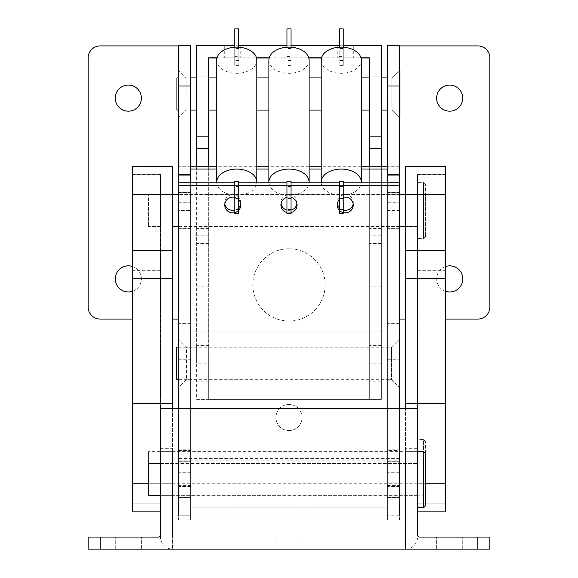 <?xml version="1.0" encoding="UTF-8"?>
<svg xmlns="http://www.w3.org/2000/svg" width="578" height="578" viewBox="0 0 578 578"><rect width="100%" height="100%" fill="white"/><g stroke="black" fill="none" stroke-linecap="round" stroke-linejoin="round"><path stroke-width="0.43" stroke-dasharray="2.89 2.17" d="M425.581 493.807L425.581 441.585L425.581 493.807L423.573 495.816L417.547 495.816L417.547 439.576L417.547 495.816M425.581 441.585L423.573 439.576L423.573 495.816L423.573 439.576L417.547 439.576M445.667 483.75L445.667 174.26L445.667 483.75L417.547 483.75L417.547 503.864L417.547 174.26L417.547 483.764L417.547 451.628L417.547 483.764L148.401 483.764L148.401 451.628L148.401 483.764L172.504 483.743L172.504 451.628L172.504 511.898L172.504 166.226M405.496 451.628L405.496 483.764L405.496 451.628L417.547 451.628L148.401 451.628M160.453 479.603L160.453 495.671L160.453 479.603M172.504 479.603L172.504 495.671L172.504 479.603M405.496 479.603L405.496 495.671L405.496 479.603M417.547 479.603L417.547 495.671L417.547 479.603M289 537.049L275.944 537.049L289 537.049M289 549.1L275.944 549.1L289 549.1M449.684 537.063L462.74 537.063L449.684 537.063M449.684 549.1L462.74 549.1L449.684 549.1M128.316 537.063L115.26 537.063L128.316 537.063M128.316 549.1L115.26 549.1L128.316 549.1M160.453 448.673L172.504 448.673L172.504 537.049L405.496 537.049L405.496 549.1L172.504 549.1L489.855 549.1L489.855 537.063L419.556 537.063A2.009 2.009 0 0 1 417.547 535.055L417.547 408.502L160.453 408.502L160.453 537.049A12.051 12.051 0 0 0 172.504 549.1L100.196 549.1L100.196 537.063L158.444 537.063A2.009 2.009 0 0 0 160.453 535.055L160.453 537.049A12.051 12.051 0 0 0 172.504 549.1L405.496 549.1A12.051 12.051 0 0 0 417.547 537.049A12.051 12.051 0 0 1 405.496 549.1L405.496 408.502L405.496 448.673L417.547 448.673M172.504 448.673L172.504 549.1L172.504 537.049L405.496 537.049L405.496 448.673M100.196 537.063L88.145 537.063L88.145 549.1L100.196 549.1M425.581 196.643L425.581 236.604L425.581 196.643M423.573 195.581L423.573 238.613L423.573 195.581M417.547 195.581L417.547 238.613L417.547 195.581M417.547 201.968L417.547 226.562L417.547 201.968M148.401 201.968L148.401 226.562L148.401 201.968M190.581 347.19L190.581 379.327L190.581 347.19L186.564 347.19L186.564 379.327L178.53 387.361L178.53 339.156L178.53 387.361M190.581 379.327L186.564 379.327L186.564 347.19L178.53 339.156M190.581 485.578L190.581 449.821L190.581 485.578L178.53 485.578L178.53 449.821L178.53 485.578M190.581 449.821L178.53 449.821M178.53 347.19L391.436 347.19L399.47 339.156L399.47 387.361L399.47 339.156L399.47 387.361L399.47 339.156L391.436 347.19L391.436 379.327L399.47 387.361L391.436 379.327L391.436 347.19L391.436 379.327L391.436 347.19L387.419 347.19L387.419 379.327L391.436 379.327L178.53 379.327M387.419 379.327L387.419 347.19M387.419 449.821L387.419 485.578L387.419 449.821L399.47 449.821L399.47 485.578L399.47 449.821M387.419 485.578L399.47 485.578M289 430.538A13.056 13.056 0 0 0 302.056 417.482A13.056 13.056 0 0 0 289 404.434A13.056 13.056 0 0 0 275.944 417.482A13.056 13.056 0 0 0 289 430.538A13.056 13.056 0 0 0 302.056 417.482A13.056 13.056 0 0 0 289 404.434A13.056 13.056 0 0 0 275.944 417.482A13.056 13.056 0 0 0 289 430.538M128.316 111.186A13.056 13.056 0 0 0 141.372 98.13A13.056 13.056 0 0 0 128.316 85.074A13.056 13.056 0 0 0 115.26 98.13A13.056 13.056 0 0 0 128.316 111.186M132.333 291.334A13.056 13.056 0 0 0 132.333 266.458M128.367 291.955A13.056 13.056 0 0 0 141.422 278.899A13.056 13.056 0 0 0 128.367 265.844A13.056 13.056 0 0 0 115.311 278.899A13.056 13.056 0 0 0 128.367 291.955M449.684 111.186A13.056 13.056 0 0 0 462.74 98.13A13.056 13.056 0 0 0 449.684 85.074A13.056 13.056 0 0 0 436.628 98.13A13.056 13.056 0 0 0 449.684 111.186M449.735 291.955A13.056 13.056 0 0 0 462.79 278.899A13.056 13.056 0 0 0 449.735 265.844A13.056 13.056 0 0 0 436.679 278.899A13.056 13.056 0 0 0 449.735 291.955M387.419 511.884L387.419 45.908L387.419 331.122L399.47 331.122L399.47 511.884L399.47 45.908L387.419 45.908L399.47 45.908L399.47 319.07L477.804 319.07A12.051 12.051 0 0 0 489.855 307.019L489.855 57.959A12.051 12.051 0 0 0 477.804 45.908L399.47 45.908L399.47 331.122L178.53 331.122L190.581 331.122L190.581 507.867L387.419 507.867L190.581 507.867L190.581 519.918L178.53 519.918L178.53 319.07L100.196 319.07A12.051 12.051 0 0 1 88.145 307.019L88.145 57.959A12.051 12.051 0 0 1 100.196 45.908L178.53 45.908L178.53 519.918L399.47 519.918L399.47 511.884L399.47 519.918L387.419 519.918L387.419 511.884L399.47 511.884L178.53 511.884L190.581 511.884L190.581 519.918L387.419 519.918L387.419 331.122L190.581 331.122L190.581 45.908L190.581 511.884M178.53 45.908L178.53 319.07L178.53 45.908L190.581 45.908L178.53 45.908M445.667 266.494A13.056 13.056 0 0 0 445.667 291.305M445.667 319.07L405.496 319.07M132.333 319.07L172.504 319.07M425.581 236.366L425.581 184.31L425.581 236.366M423.573 238.36L423.573 182.301L423.573 238.36M417.547 238.36L417.547 182.301L417.547 238.36M417.547 226.388L417.547 194.353L417.547 226.388M148.401 226.388L148.401 194.353L148.401 226.388M345.239 57.822L353.274 57.829L345.239 57.822M345.239 45.741L353.274 45.741L345.239 45.741M289 57.822L280.966 57.829L289 57.822M289 45.741L280.966 45.741L289 45.741M232.761 57.822L224.726 57.829L232.761 57.822M232.761 45.741L224.726 45.741L232.761 45.741M325.154 284.918L325.154 284.918A36.154 36.154 180 0 1 289 321.072A36.154 36.154 180 0 1 252.846 284.918A36.154 36.154 180 0 1 289 248.764A36.154 36.154 180 0 1 325.154 284.918A36.154 36.154 180 0 1 289 321.065A36.154 36.154 180 0 1 252.846 284.918L252.846 284.918A36.154 36.154 180 0 1 289 248.764A36.154 36.154 180 0 1 325.154 284.918M369.342 94.004L369.342 76.123L369.342 94.004M381.393 94.004L381.393 76.123L381.393 94.004M369.342 363.266L369.342 345.377L369.342 363.266M381.393 363.266L381.393 345.377L381.393 363.266M369.342 166.746L369.342 399.405L208.658 399.405L208.658 57.822M381.393 166.746L381.393 399.405L196.607 399.405L196.607 45.734M196.607 94.004L196.607 76.123L196.607 94.004M208.658 94.004L208.658 76.123L208.658 94.004M196.607 363.266L196.607 345.377L196.607 363.266M208.658 363.266L208.658 345.377L208.658 363.266M196.607 166.746L196.607 399.405L208.658 399.405L208.658 363.15L196.607 363.15M208.658 166.746L208.658 363.15M369.342 57.822L369.342 399.405L381.393 399.405L381.393 45.734M217.032 57.822L256.524 57.822M269.254 57.822L308.746 57.822M321.476 57.822L360.968 57.822M343.231 45.734L339.214 45.734M291.009 45.734L286.991 45.734M238.786 45.734L234.769 45.734M216.988 57.981L256.567 57.981M269.211 57.981L308.789 57.981M321.433 57.981L361.012 57.981M176.926 110.066L176.926 77.929M391.841 105.629L391.841 77.929L391.841 105.629M399.868 118.1L399.868 69.895L391.841 77.929L391.841 94.004L391.841 77.929L399.47 70.299L399.47 94.004L399.47 70.299M425.581 476.561L425.581 505.714L425.581 476.561M423.573 476.323L423.573 507.722L423.573 476.323M417.547 476.323L417.547 507.722L417.547 476.323M417.547 477.731L417.547 495.671L417.547 477.731M148.401 477.731L148.401 495.671L148.401 477.731M343.231 47.201L343.231 65.379L343.231 32.917L343.231 56.622L339.214 56.622L339.214 60.502L339.214 28.9M343.231 65.379L339.214 65.379L339.214 32.917L339.214 56.622M343.231 56.622L343.231 28.9M339.214 47.201L339.214 65.379M343.231 48.465L339.214 48.465M321.166 182.872A20.085 13.077 180 0 0 341.222 195.241A20.085 13.077 180 0 0 361.279 182.872M321.137 60.213A20.085 13.077 180 0 0 341.222 73.29A20.085 13.077 180 0 0 361.308 60.213M343.231 213.47L343.231 182.178L339.214 182.178L339.214 181.34M343.231 186.542L339.214 186.542L339.214 182.178M343.231 60.769L339.214 60.769M343.231 182.178L343.231 181.34M339.214 213.47L339.214 186.542M343.231 198.478L339.214 198.478M343.231 198.211L339.214 198.211M343.231 60.502L339.214 60.502M343.231 48.574L339.214 48.574M224.726 204.98L224.726 202.502A8.034 7.846 0 0 1 232.761 194.649A8.034 7.846 0 0 1 240.694 203.738M238.786 207.69A8.034 7.846 0 0 1 234.769 210.103M224.828 203.738A8.034 7.846 0 0 1 224.726 202.502M240.795 204.98L240.795 202.502M280.966 204.98L280.966 202.502A8.034 7.846 0 0 1 289 194.649A8.034 7.846 0 0 1 296.933 203.738M291.009 210.103A8.034 7.846 0 0 1 286.991 210.103M281.067 203.738A8.034 7.846 0 0 1 280.966 202.502M297.034 204.98L297.034 202.502M291.009 212.581A8.034 7.846 0 0 1 286.991 212.581M337.205 204.98L337.205 202.502A8.034 7.846 0 0 1 345.239 194.649A8.034 7.846 0 0 1 353.172 203.738M343.231 210.103A8.034 7.846 0 0 1 339.214 207.69M337.306 203.738A8.034 7.846 0 0 1 337.205 202.502M353.274 204.98L353.274 202.502M190.581 497.073L190.581 461.728L190.581 497.073M178.53 497.073L178.53 461.728L178.53 497.073M190.581 227.884L190.581 192.546L190.581 227.884M178.53 227.884L178.53 192.546L178.53 227.884M190.581 210.493L190.581 515.749L190.581 192.619L190.581 210.493L178.53 210.508L178.53 515.749L190.581 515.749L190.581 182.872M399.47 497.073L399.47 461.728L399.47 497.073M387.419 462.14L387.419 497.485L387.419 462.14M399.47 227.884L399.47 192.546L399.47 227.884M387.419 192.951L387.419 228.296L387.419 192.951M387.419 182.872L387.419 515.749L387.419 450.464L399.47 450.464L399.47 515.749L399.47 408.502M399.47 202.719L399.47 515.757L387.419 515.757L399.47 515.749L399.47 460.868L387.419 460.868L387.419 515.757L387.419 174.253L387.419 202.719L399.47 202.719L399.47 450.464M387.419 450.464L387.419 359.733L399.47 359.733M387.419 359.733L387.419 202.719M178.53 210.508L178.53 408.502M178.53 359.733L190.581 359.733M178.53 450.464L190.581 450.464M387.419 515.128L190.581 515.128M178.53 515.063L399.47 515.063M234.769 197.38A8.034 7.846 0 0 1 238.786 199.793M286.991 197.38A8.034 7.846 0 0 1 291.009 197.38M339.214 199.793A8.034 7.846 0 0 1 343.231 197.38M234.769 213.47L234.769 185.357L238.786 185.357L238.786 182.178L234.769 182.178L234.769 181.34M286.991 213.47L286.991 185.357L291.009 185.357L291.009 182.178L286.991 182.178L286.991 181.34M339.214 185.357L343.231 185.357L339.214 185.357M234.769 182.872L238.786 182.872M286.991 182.872L291.009 182.872M339.214 182.872L343.231 182.872M291.009 47.201L291.009 65.379L291.009 32.917L291.009 56.622L286.991 56.622L286.991 60.502L286.991 28.9M291.009 65.379L286.991 65.379L286.991 32.917L286.991 56.622M291.009 56.622L291.009 28.9M286.991 47.201L286.991 65.379M291.009 48.465L286.991 48.465M268.943 182.872A20.085 13.077 180 0 0 289 195.241A20.085 13.077 180 0 0 309.057 182.872M268.914 60.213A20.085 13.077 180 0 0 289 73.29A20.085 13.077 180 0 0 309.086 60.213M291.009 186.542L286.991 186.542L286.991 182.178M291.009 60.769L286.991 60.769M291.009 182.178L291.009 181.34M291.009 213.47L291.009 198.478L286.991 198.478M291.009 198.478L286.991 198.211M291.009 198.211L291.009 185.357L286.991 185.357L286.991 186.542M291.009 60.502L286.991 60.502M291.009 48.574L286.991 48.574M423.573 507.722L423.573 451.483L425.581 453.492L425.581 505.714M417.547 496.784L417.547 451.483L417.547 496.784M417.547 489.421L417.547 463.534L417.547 489.421M160.453 463.534L417.547 463.534L148.401 463.534L148.401 495.671M176.521 379.327L176.521 347.19M238.786 47.201L238.786 65.379L238.786 32.917L238.786 56.622L234.769 56.622L234.769 60.502L234.769 28.9M238.786 65.379L234.769 65.379L234.769 32.917L234.769 56.622M238.786 56.622L238.786 28.9M234.769 47.201L234.769 65.379M238.786 48.465L234.769 48.465M216.721 182.872A20.085 13.077 180 0 0 236.778 195.241A20.085 13.077 180 0 0 256.834 182.872M216.692 60.213A20.085 13.077 180 0 0 236.778 73.29A20.085 13.077 180 0 0 256.863 60.213M238.786 186.542L234.769 186.542L234.769 182.178M238.786 60.769L234.769 60.769M238.786 182.178L238.786 181.34M238.786 213.47L238.786 198.478L234.769 198.478M238.786 198.478L234.769 198.211M238.786 198.211L238.786 185.357L234.769 185.357L234.769 186.542M238.786 60.502L234.769 60.502M238.786 48.574L234.769 48.574M405.496 210.5L405.496 194.425L405.496 210.5M417.547 210.5L417.547 194.425L417.547 210.5M405.496 210.428L405.496 194.353L405.496 210.428M417.547 210.428L417.547 194.353L417.547 210.428M445.667 511.898L445.667 166.226M405.496 408.502L405.496 166.226M160.453 210.486L160.453 226.562L160.453 210.486M172.504 210.5L172.504 194.425L172.504 210.5M160.453 467.689L160.453 483.764L160.453 467.689M160.453 210.414L160.453 226.489L160.453 210.414M172.504 210.428L172.504 194.353L172.504 210.428M172.504 408.502L172.504 483.743L160.453 483.764L160.453 174.26L160.453 503.864L160.453 483.75L132.333 483.75L132.333 174.26L132.333 483.75M132.333 503.864L160.453 503.864L132.333 503.864M132.333 174.26L160.453 174.26L132.333 174.26M132.333 511.898L132.333 166.226M186.159 94.004L186.159 77.929L186.159 94.004M190.581 94.004L190.581 77.929L190.581 94.004M178.53 94.004L178.53 70.299L178.53 94.004M387.419 93.997L387.419 110.066L387.419 93.997M178.53 460.868L190.581 460.868L190.581 515.757L178.53 515.757L178.53 45.785M178.53 290.842L190.581 290.842L178.53 290.835M399.47 290.842L387.419 290.842L399.47 290.835M387.419 45.785L387.419 169.058L399.47 169.058L399.47 45.785M387.419 210.493L387.419 228.368L387.419 210.493L399.47 210.508L399.47 228.368L399.47 210.493M399.47 460.868L399.47 169.058M399.47 458.571L178.53 458.571M190.581 45.785L190.581 460.868L387.419 460.868L387.419 169.058M399.47 166.746L387.419 166.746M361.308 166.746L321.137 166.746M309.086 166.746L268.914 166.746M256.863 166.746L216.692 166.746M190.581 166.746L178.53 166.746M190.581 169.058L178.53 169.058M216.692 169.058L256.863 169.058M268.914 169.058L309.086 169.058M321.137 169.058L361.308 169.058M477.804 537.063L477.804 549.1M381.393 286.117L369.342 286.117M208.658 286.117L196.607 286.117M208.658 228.65L196.607 228.65M208.658 235.781L196.607 235.781M208.658 243.526L196.607 243.526M208.658 293.855L196.607 293.855M381.393 228.65L369.342 228.65M381.393 235.781L369.342 235.781M381.393 243.526L369.342 243.526M381.393 293.855L369.342 293.855M381.393 363.15L369.342 363.15M381.393 55.95L196.607 55.95M381.393 45.886L196.607 45.886M343.231 181.369L339.214 181.369M343.231 185.379L339.214 185.379M178.53 202.719L190.581 202.719M291.009 181.369L286.991 181.369M291.009 185.379L286.991 185.379M238.786 181.369L234.769 181.369M238.786 185.379L234.769 185.379M425.581 483.743L417.547 483.764M417.547 511.877L405.496 511.898M417.547 483.793L405.496 483.793M417.547 194.576L405.496 194.576M445.667 166.442L405.496 166.442M417.547 174.477L445.667 174.477M417.547 503.864L445.667 503.864L417.547 503.864M417.547 503.843L445.667 503.843M417.547 403.422L445.667 403.422M417.547 270.786L445.667 270.786M417.547 270.67L445.667 270.67M417.547 250.57L445.667 250.57M417.547 194.331L445.667 194.331M417.547 174.26L445.667 174.26L417.547 174.26M172.504 511.877L160.453 511.898M172.504 483.793L160.453 483.793M172.504 194.576L160.453 194.576M172.504 166.442L132.333 166.442M160.453 174.477L132.333 174.477M160.453 194.331L132.333 194.331M160.453 250.57L132.333 250.57M160.453 270.67L132.333 270.67M160.453 270.786L132.333 270.786M160.453 403.422L132.333 403.422M160.453 503.843L132.333 503.843M190.581 472.71L178.53 472.71M399.47 472.71L387.419 472.71M399.47 323.369L387.419 323.369M399.47 486.481L387.419 486.481M399.47 62.041L387.419 62.041M190.581 323.369L178.53 323.369M190.581 486.481L178.53 486.481M190.581 62.041L178.53 62.041M172.504 495.671L160.453 495.671L172.504 495.671M417.547 495.671L160.453 495.671L417.547 495.671M275.944 549.1L275.944 537.049M436.628 549.1L436.628 537.063L436.628 549.1M115.26 549.1L115.26 537.063L115.26 549.1M141.372 549.1L141.372 537.063L141.372 549.1M462.74 549.1L462.74 537.063L462.74 549.1M302.056 549.1L302.056 537.049M425.581 184.382L423.573 182.373L417.547 182.373M405.496 194.425L148.401 194.425M417.547 226.562L405.496 226.562L417.547 226.562M399.47 226.562L178.53 226.562M160.453 226.562L148.401 226.562M425.581 236.604L423.573 238.613L417.547 238.613M425.581 184.31L423.573 182.301L417.547 182.301M417.547 194.353L405.496 194.353L417.547 194.353M399.47 194.353L178.53 194.353M160.453 194.353L148.401 194.353M417.547 226.489L405.496 226.489L417.547 226.489M399.47 226.489L178.53 226.489M160.453 226.489L148.401 226.489M425.581 236.532L423.573 238.541L417.547 238.541M337.205 45.741L337.205 57.829M280.966 45.741L280.966 57.829M224.726 45.741L224.726 57.829M381.393 76.123L369.342 76.123M381.393 345.377L369.342 345.377M208.658 76.123L196.607 76.123M208.658 345.377L196.607 345.377M208.658 381.133L196.607 381.133M208.658 111.879L196.607 111.879M381.393 381.133L369.342 381.133M381.393 111.879L369.342 111.879M240.795 45.741L240.795 57.829M297.034 45.741L297.034 57.829M353.274 45.741L353.274 57.829M178.53 77.929L190.581 77.929L186.159 77.929L178.53 70.299M196.607 77.929L208.658 77.929M216.692 77.929L256.863 77.929M268.914 77.929L309.086 77.929M321.137 77.929L361.308 77.929M369.342 77.929L381.393 77.929M387.419 77.929L391.841 77.929L387.419 77.929M391.841 110.066L399.47 117.702L391.841 110.066L387.419 110.066L391.841 110.066M178.53 110.066L190.581 110.066L186.159 110.066L178.53 117.702M196.607 110.066L208.658 110.066M216.692 110.066L256.863 110.066M268.914 110.066L309.086 110.066M321.137 110.066L361.308 110.066M369.342 110.066L381.393 110.066M423.573 451.483L417.547 451.483M343.231 209.453L339.214 209.453M343.231 32.917L339.214 32.917M178.53 497.485L190.581 497.485L178.53 497.485M178.53 228.296L190.581 228.296M387.419 497.485L399.47 497.485L387.419 497.485M387.419 228.296L399.47 228.296M387.419 192.546L399.47 192.546M387.419 461.728L399.47 461.728L387.419 461.728M178.53 192.546L190.581 192.546M178.53 461.728L190.581 461.728L178.53 461.728M291.009 209.453L286.991 209.453M291.009 32.917L286.991 32.917M238.786 209.453L234.769 209.453M238.786 32.917L234.769 32.917M172.504 194.425L160.453 194.425M172.504 451.628L160.453 451.628M190.581 192.619L178.53 192.619M399.47 192.619L387.419 192.619M399.47 228.368L387.419 228.368M190.581 228.368L178.53 228.368"/><path stroke-width="0.87" d="M160.453 535.055A2.009 2.009 0 0 1 158.444 537.063L100.196 537.063L100.196 549.1L477.804 549.1L477.804 537.063L419.556 537.063A2.009 2.009 0 0 1 417.547 535.055L417.547 408.502L160.453 408.502L160.453 535.055M100.196 549.1L88.145 549.1L88.145 537.063L100.196 537.063M477.804 537.063L489.855 537.063L489.855 549.1L477.804 549.1M128.316 111.186A13.056 13.056 0 0 0 141.372 98.13A13.056 13.056 0 0 0 128.316 85.074A13.056 13.056 0 0 0 115.26 98.13A13.056 13.056 0 0 0 128.316 111.186M132.333 266.458A13.056 13.056 0 0 0 115.311 278.899A13.056 13.056 0 0 0 132.333 291.334M449.684 111.186A13.056 13.056 0 0 0 462.74 98.13A13.056 13.056 0 0 0 449.684 85.074A13.056 13.056 0 0 0 436.628 98.13A13.056 13.056 0 0 0 449.684 111.186M445.667 291.305A13.056 13.056 0 0 0 462.79 278.899A13.056 13.056 0 0 0 445.667 266.494M399.47 45.908L477.804 45.908A12.051 12.051 0 0 1 489.855 57.959L489.855 307.019A12.051 12.051 0 0 1 477.804 319.07L445.667 319.07M405.496 319.07L399.47 319.07M178.53 45.908L100.196 45.908A12.051 12.051 0 0 0 88.145 57.959L88.145 307.019A12.051 12.051 0 0 0 100.196 319.07L132.333 319.07M172.504 319.07L178.53 319.07M217.032 57.822L208.658 57.822L208.658 166.746M234.769 45.734L196.607 45.734L196.607 166.746M256.524 57.822L269.254 57.822M308.746 57.822L321.476 57.822M360.968 57.822L369.342 57.822L369.342 166.746M343.231 45.734L381.393 45.734L381.393 166.746M339.214 45.734L291.009 45.734M286.991 45.734L238.786 45.734M208.658 57.981L216.988 57.981M256.567 57.981L269.211 57.981M308.789 57.981L321.433 57.981M361.012 57.981L369.342 57.981M178.53 77.929L176.926 77.929L176.926 110.066L178.53 110.066M399.868 69.895L399.868 118.1L399.47 117.702M339.214 47.201L339.214 28.9L343.231 28.9L343.231 47.201M361.279 182.872A20.085 13.077 180 0 0 361.308 182.164A20.085 13.077 180 0 0 341.222 169.079A20.085 13.077 180 0 0 321.137 182.164A20.085 13.077 180 0 0 321.166 182.872M321.137 182.164L321.137 60.213A20.085 13.077 180 0 1 341.222 47.136A20.085 13.077 180 0 1 361.308 60.213L361.308 182.164M339.214 181.34L339.214 213.47L343.231 213.47L343.231 181.34L339.214 181.34M240.694 203.738A8.034 7.846 0 0 1 238.786 207.69M234.769 210.103A8.034 7.846 0 0 1 224.828 203.738M238.786 199.793A8.034 7.846 0 0 1 232.761 212.834A8.034 7.846 0 0 1 224.726 204.98A8.034 7.846 0 0 1 234.769 197.38M296.933 203.738A8.034 7.846 0 0 1 291.009 210.103M286.991 210.103A8.034 7.846 0 0 1 281.067 203.738M291.009 197.38A8.034 7.846 0 0 1 291.009 212.581M286.991 212.581A8.034 7.846 0 0 1 286.991 197.38M353.172 203.738A8.034 7.846 0 0 1 343.231 210.103M339.214 207.69A8.034 7.846 0 0 1 337.306 203.738M343.231 197.38A8.034 7.846 0 0 1 353.274 204.98A8.034 7.846 0 0 1 345.239 212.834A8.034 7.846 0 0 1 339.214 199.793M387.419 85.978L387.419 45.785L399.47 45.785L399.47 85.978L387.419 85.978L387.419 182.872L343.231 182.872M399.47 408.502L399.47 85.978M178.53 408.502L178.53 174.253L190.581 174.253L190.581 45.785L178.53 45.785L178.53 174.253M234.769 182.872L190.581 182.872L190.581 174.253M178.53 185.357L234.769 185.357M238.786 185.357L286.991 185.357M291.009 185.357L339.214 185.357M343.231 185.357L399.47 185.357M238.786 182.872L286.991 182.872M291.009 182.872L339.214 182.872M286.991 47.201L286.991 28.9L291.009 28.9L291.009 47.201M309.057 182.872A20.085 13.077 180 0 0 309.086 182.164A20.085 13.077 180 0 0 289 169.079A20.085 13.077 180 0 0 268.914 182.164A20.085 13.077 180 0 0 268.943 182.872M268.914 182.164L268.914 60.213A20.085 13.077 180 0 1 289 47.136A20.085 13.077 180 0 1 309.086 60.213L309.086 182.164M286.991 181.34L286.991 213.47L291.009 213.47L291.009 181.34L286.991 181.34M425.581 505.714L423.573 507.722L425.581 505.714L425.581 453.492L423.573 451.483L417.547 451.483M423.573 507.722L417.547 507.722L423.573 507.722L423.573 451.483M148.401 495.671L160.453 495.671L148.401 495.671L148.401 463.534L160.453 463.534M178.53 347.19L176.521 347.19L176.521 379.327L178.53 379.327M234.769 47.201L234.769 28.9L238.786 28.9L238.786 47.201M256.834 182.872A20.085 13.077 180 0 0 256.863 182.164A20.085 13.077 180 0 0 236.778 169.079A20.085 13.077 180 0 0 216.692 182.164A20.085 13.077 180 0 0 216.721 182.872M216.692 182.164L216.692 60.213A20.085 13.077 180 0 1 236.778 47.136A20.085 13.077 180 0 1 256.863 60.213L256.863 182.164M234.769 181.34L234.769 213.47L238.786 213.47L238.786 181.34L234.769 181.34M445.667 166.226L405.496 166.226L445.667 166.226L445.667 511.898L417.547 511.898M405.496 166.226L405.496 408.502M172.504 166.226L132.333 166.226L172.504 166.226L172.504 408.502M132.333 166.226L132.333 511.898L160.453 511.898M387.419 166.746L361.308 166.746M321.137 166.746L309.086 166.746M268.914 166.746L256.863 166.746M216.692 166.746L190.581 166.746M190.581 169.058L216.692 169.058M256.863 169.058L268.914 169.058M309.086 169.058L321.137 169.058M361.308 169.058L387.419 169.058M208.658 136.141L196.607 136.141M208.658 148.199L196.607 148.199M208.658 148.271L196.607 148.271M381.393 136.141L369.342 136.141M381.393 148.199L369.342 148.199M381.393 148.271L369.342 148.271M387.419 175.083L399.47 175.083M387.419 182.793L399.47 182.793M178.53 175.083L190.581 175.083M178.53 182.793L190.581 182.793M445.667 278.82L405.496 278.82M445.667 403.415L405.496 403.415M445.667 483.743L425.581 483.743M445.667 194.331L405.496 194.331M445.667 250.57L405.496 250.57M445.667 278.704L405.496 278.704M172.504 278.82L132.333 278.82M172.504 403.415L132.333 403.415M148.401 483.743L132.333 483.743M172.504 194.331L132.333 194.331M172.504 250.57L132.333 250.57M172.504 278.704L132.333 278.704M399.47 45.799L387.419 45.799M190.581 85.978L178.53 85.978M190.581 45.799L178.53 45.799M405.496 226.562L399.47 226.562M178.53 226.562L172.504 226.562M405.496 194.353L399.47 194.353M178.53 194.353L172.504 194.353M405.496 226.489L399.47 226.489M178.53 226.489L172.504 226.489M190.581 77.929L196.607 77.929M208.658 77.929L216.692 77.929M256.863 77.929L268.914 77.929M309.086 77.929L321.137 77.929M361.308 77.929L369.342 77.929M381.393 77.929L387.419 77.929M190.581 110.066L196.607 110.066M208.658 110.066L216.692 110.066M256.863 110.066L268.914 110.066M309.086 110.066L321.137 110.066M361.308 110.066L369.342 110.066M381.393 110.066L387.419 110.066M387.419 174.253L399.47 174.253M399.47 45.785L387.419 45.785M190.581 45.785L178.53 45.785"/></g></svg>
